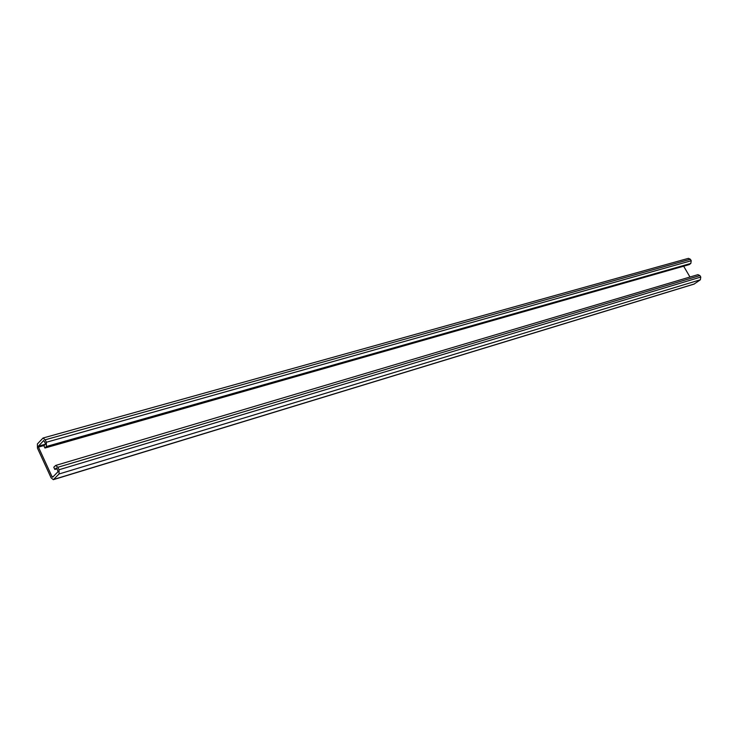 <?xml version="1.0" encoding="UTF-8"?>
<svg xmlns="http://www.w3.org/2000/svg" width="738" height="738" viewBox="0 0 738 738"><rect width="100%" height="100%" fill="white"/><g stroke="black" fill="none" stroke-linecap="round" stroke-linejoin="round"><path stroke-width="1.11" d="M57.878 467.274L55.664 465.447L53.791 467.209L54.833 469.46L56.383 467.901L56.872 468.307L58.025 471.711L52.675 477.182L52.103 476.831L38.431 447.108L38.413 446.186L43.736 440.475L45.341 443.317L45.359 444.258L43.92 445.798L44.953 448.031L46.393 446.49L46.328 442.265L45.193 439.802L43.044 438.021L37.389 443.962L37.463 448.151L51.116 477.846L53.32 479.672L59.068 473.971L59.022 469.755L57.878 467.274L699.919 275.588L697.936 274.656L55.664 465.447M53.32 479.672L694.024 284.121L700.362 279.776L700.786 277.054L699.919 275.588M44.953 448.031L689.218 264.601L690.823 263.448L691.229 260.726L690.371 259.269L688.434 258.346L43.044 438.021M689.975 277.018L683.656 266.187M57.094 468.787L54.833 469.46M700.786 277.054L59.022 469.755M700.362 279.776L59.068 473.971M694.44 283.927L53.708 479.432M690.371 259.269L45.193 439.802M691.229 260.726L46.328 442.265M690.823 263.448L46.393 446.49M45.387 444.211L38.413 446.186M44.225 445.466L38.431 447.108M53.404 476.444L52.103 476.831"/></g></svg>
